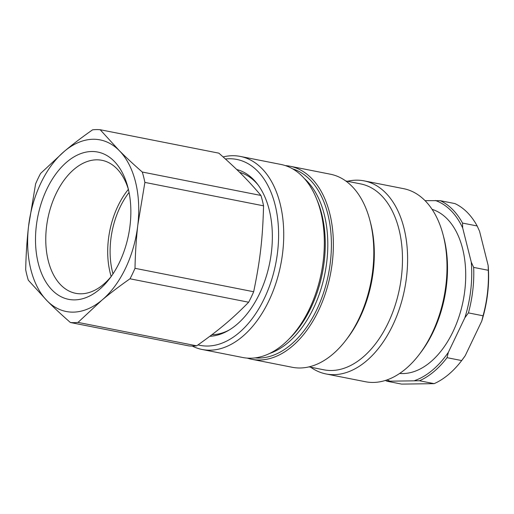 <?xml version="1.0" encoding="UTF-8"?>
<svg xmlns="http://www.w3.org/2000/svg" width="514" height="514" viewBox="0 0 514 514"><rect width="100%" height="100%" fill="white"/><g stroke="black" fill="none" stroke-linecap="round" stroke-linejoin="round"><path stroke-width="0.77" d="M211.922 334.717A82.728 51.002 -78.8 0 0 229.315 329.949M257.977 184.815A82.728 51.002 -78.8 0 0 239.64 172.363M225.428 158.999A94.756 58.416 101.2 0 1 276.32 260.559A94.756 58.416 101.2 0 1 198.006 344.894M192.3 346.076A98.399 60.665 -78.8 0 0 202.175 349.494A98.399 60.665 -78.8 0 0 281.364 261.433A98.399 60.665 -78.8 0 0 240.301 156.423A98.399 60.665 -78.8 0 0 223.121 156.931M202.175 349.494L242.775 357.513A98.399 60.665 -78.8 0 0 321.353 272.728A98.399 60.665 -78.8 0 0 280.901 164.441L240.301 156.423M209.84 336.291A84.919 52.351 -78.8 0 0 270.634 257.784A84.919 52.351 -78.8 0 0 236.723 169.517M364.169 180.883L403.58 188.664A98.399 60.665 101.2 0 1 442.972 234.345A98.399 60.665 101.2 0 1 444.642 293.674A98.399 60.665 101.2 0 1 419.257 354.454A98.399 60.665 101.2 0 1 365.454 381.735L326.043 373.954A98.399 60.665 -78.8 0 0 404.621 289.17A98.399 60.665 -78.8 0 0 364.169 180.883A98.399 60.665 -78.8 0 0 347.413 181.288M419.257 354.454L420.786 352.443A94.756 58.416 -78.8 0 0 445.233 293.918A94.756 58.416 -78.8 0 0 443.621 236.787L442.972 234.345M310.7 367.214A98.399 60.665 -78.8 0 0 326.043 373.954M309.017 366.88L323.936 369.823A94.756 58.416 -78.8 0 0 399.603 288.181A94.756 58.416 -78.8 0 0 360.648 183.903L345.729 180.954M247.35 358.129A98.399 60.665 -78.8 0 0 251.815 359.299L292.26 367.285A98.399 60.665 -78.8 0 0 346.063 340.005L347.592 337.994A94.756 58.416 -78.8 0 0 370.427 222.337L369.778 219.896A98.399 60.665 -78.8 0 0 330.386 174.207L289.935 166.221A98.399 60.665 -78.8 0 0 285.366 165.611M346.063 340.005A98.399 60.665 -78.8 0 0 369.778 219.896M251.815 359.299A98.399 60.665 -78.8 0 0 330.386 274.515A98.399 60.665 -78.8 0 0 289.935 166.221M253.665 291.746A97.673 60.215 101.2 0 1 248.66 302.226L129.991 278.794A97.673 60.215 -78.8 0 0 135.002 268.314L253.665 291.746C260.168 260.45 262.725 238.245 263.553 205.831L144.89 182.406A97.673 60.215 -78.8 0 0 142.282 172.029L260.945 195.461A97.673 60.215 101.2 0 1 263.553 205.831M260.945 195.461C248.178 180.337 237.301 169.402 218.855 153.159L100.185 129.727A97.673 60.215 -78.8 0 0 92.578 129.83C82.362 136.955 72.994 144.087 64.475 151.219A87.47 53.925 -78.8 0 0 28.533 226.456A87.47 53.925 -78.8 0 0 47.243 300.941A87.47 53.925 -78.8 0 0 101.888 300.182L78.012 322.4L196.676 345.832A97.673 60.215 101.2 0 1 189.062 345.935L70.399 322.509A97.673 60.215 -78.8 0 0 78.012 322.4M100.185 129.727L119.126 150.461A87.47 53.925 -78.8 0 0 64.475 151.219L40.593 173.436A97.673 60.215 -78.8 0 0 35.588 183.916L28.533 226.456C26.927 240.52 25.983 254.976 25.7 269.831A97.673 60.215 -78.8 0 0 28.309 280.201L47.243 300.941C54.143 307.86 61.866 315.05 70.399 322.509M144.89 182.406L137.829 224.939A87.47 53.925 -78.8 0 0 119.126 150.461C126.026 157.387 133.743 164.576 142.282 172.029M196.676 345.832C218.791 330.226 232.225 318.956 248.66 302.226M129.991 278.794C119.781 285.919 110.414 293.051 101.888 300.182A87.47 53.925 -78.8 0 0 137.829 224.939C136.229 239.004 135.285 253.46 135.002 268.314M112.99 273.872A65.599 40.439 101.2 0 1 112.534 272.15A65.599 40.439 101.2 0 1 129.065 192.474M111.23 276.436A67.79 41.788 101.2 0 1 75.68 293.314A67.79 41.788 101.2 0 1 48.277 260.816A67.79 41.788 101.2 0 1 57.864 190.109A67.79 41.788 101.2 0 1 101.945 160.31A67.79 41.788 101.2 0 1 128.41 189.435M128.076 188.04A75.076 46.286 -78.8 0 0 127.78 186.903A75.076 46.286 -78.8 0 0 62.984 165.579A75.076 46.286 -78.8 0 0 41.653 273.628A75.076 46.286 -78.8 0 0 109.688 278.537A75.076 46.286 -78.8 0 0 128.076 188.04M111.172 276.506A67.79 41.788 101.2 0 1 110.214 273.043A67.79 41.788 101.2 0 1 128.384 189.345M434.15 383.656L401.627 384.106L386.984 381.215L419.508 380.765L434.15 383.656A94.756 58.416 101.2 0 0 461.675 360.565L447.039 357.673L448.349 352.334L464.855 317.787L468.427 312.897L483.064 315.789L481.746 321.121L465.241 355.669L461.675 360.565M477.165 225.967L479.562 231.255L488.152 265.455L488.3 270.293L473.664 267.402L471.261 262.121L462.671 227.92L462.529 223.076L477.165 225.967A94.756 58.416 101.2 0 0 454.877 203.57L440.235 200.678L425.046 200.653M481.746 321.121A93.297 57.517 -78.8 0 0 488.152 265.455M461.707 360.52L462.317 359.723A93.297 57.517 -78.8 0 0 465.241 355.669M488.3 270.293A94.756 58.416 101.2 0 1 483.064 315.789M468.427 312.897A94.756 58.416 -78.8 0 0 473.664 267.402M462.529 223.076A94.756 58.416 -78.8 0 0 440.235 200.678M385.423 380.45A94.756 58.416 -78.8 0 0 386.984 381.215M471.261 262.121A93.297 57.517 101.2 0 1 464.855 317.787M435.397 200.505A93.297 57.517 101.2 0 1 462.671 227.92M389.573 380.938A93.297 57.517 101.2 0 1 386.991 379.923M419.508 380.765A94.756 58.416 -78.8 0 0 447.039 357.673M448.349 352.334A93.297 57.517 101.2 0 1 414.669 380.591M432.075 209.339A83.821 51.676 101.2 0 1 462.606 248.673A83.821 51.676 101.2 0 1 451.967 333.766A83.821 51.676 101.2 0 1 399.674 373.447M255.182 357.898A96.581 59.54 -78.8 0 0 328.472 274.135A96.581 59.54 -78.8 0 0 292.524 168.798M269.715 353.433A94.756 58.416 -78.8 0 0 324.932 273.435A94.756 58.416 -78.8 0 0 304.269 178.448M289.324 338.732A94.756 58.416 -78.8 0 0 316.817 199.503"/></g></svg>

